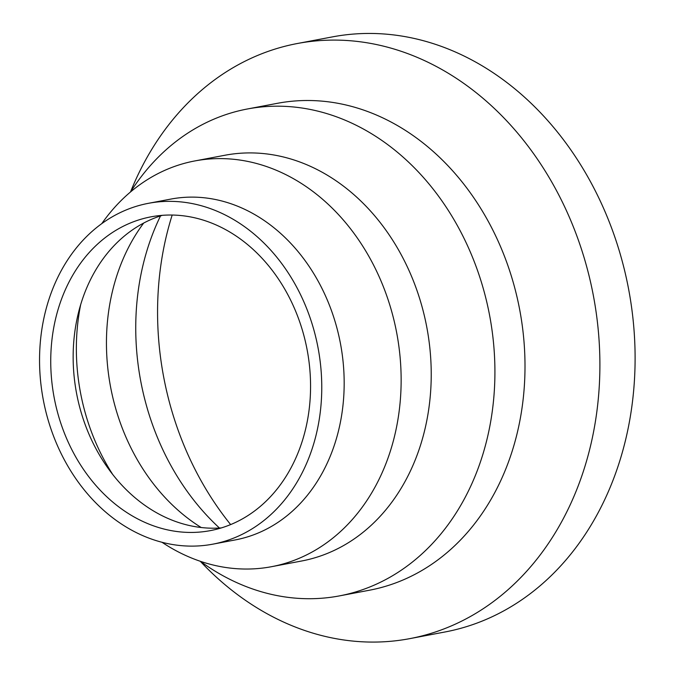<?xml version="1.0" encoding="UTF-8"?>
<svg xmlns="http://www.w3.org/2000/svg" width="675" height="675" viewBox="0 0 675 675"><rect width="100%" height="100%" fill="white"/><g stroke="black" fill="none" stroke-linecap="round" stroke-linejoin="round"><path stroke-width="1.01" d="M200.281 561.279A302.822 244.131 -100.7 0 0 409.717 638.651L444.926 631.994A302.822 244.131 -100.7 0 0 628.611 289.128A302.822 244.131 -100.7 0 0 332.522 36.872L297.304 43.521A302.822 244.131 -100.7 0 0 130.52 191.953M409.717 638.651A302.822 244.131 -100.7 0 0 593.401 295.777A302.822 244.131 -100.7 0 0 297.304 43.521M172.184 215.047A284.108 229.036 -100.7 0 0 171.804 216.236A284.108 229.036 -100.7 0 0 230.648 524.585M160.515 215.916A233.997 188.646 -100.7 0 0 147.471 248.906A233.997 188.646 -100.7 0 0 219.468 528.027M143.699 223.045A192.704 155.36 -100.7 0 0 116.108 277.965A192.704 155.36 -100.7 0 0 201.209 527.521M80.671 304.636A192.704 155.36 -100.7 0 0 112.759 474.533M162.338 215.342A159.671 128.722 -100.7 0 0 81.152 303.075A159.671 128.722 -100.7 0 0 78.427 312.846A159.671 128.722 -100.7 0 0 107.679 467.716A159.671 128.722 -100.7 0 0 221.375 527.901M58.742 307.302A159.671 128.722 -100.7 0 0 83.329 469.15A159.671 128.722 -100.7 0 0 210.288 530.634A159.671 128.722 -100.7 0 0 307.142 349.844A159.671 128.722 -100.7 0 0 151.014 216.835A159.671 128.722 -100.7 0 0 58.742 307.302M48.237 301.582A173.433 139.818 -100.7 0 0 74.942 477.377A173.433 139.818 -100.7 0 0 212.844 544.16A173.433 139.818 -100.7 0 0 318.043 347.785A173.433 139.818 -100.7 0 0 148.466 203.31A173.433 139.818 -100.7 0 0 48.237 301.582M212.844 544.16L235.246 539.924A173.433 139.818 -100.7 0 0 340.453 343.55A173.433 139.818 -100.7 0 0 170.868 199.083L148.466 203.31M161.983 542.27A206.474 166.455 -100.7 0 0 271.468 566.705A206.474 166.455 -100.7 0 0 396.714 332.927A206.474 166.455 -100.7 0 0 194.83 160.937A206.474 166.455 -100.7 0 0 101.798 223.619M271.468 566.705L301.556 561.018A206.474 166.455 -100.7 0 0 426.802 327.24A206.474 166.455 -100.7 0 0 224.918 155.25L194.83 160.937M200.323 561.288A247.767 199.741 -100.7 0 0 339.314 595.915A247.767 199.741 -100.7 0 0 489.603 315.377A247.767 199.741 -100.7 0 0 247.345 108.996A247.767 199.741 -100.7 0 0 130.562 191.928M339.314 595.915L369.402 590.228A247.767 199.741 -100.7 0 0 519.691 309.698A247.767 199.741 -100.7 0 0 277.433 103.309L247.345 108.996"/></g></svg>
